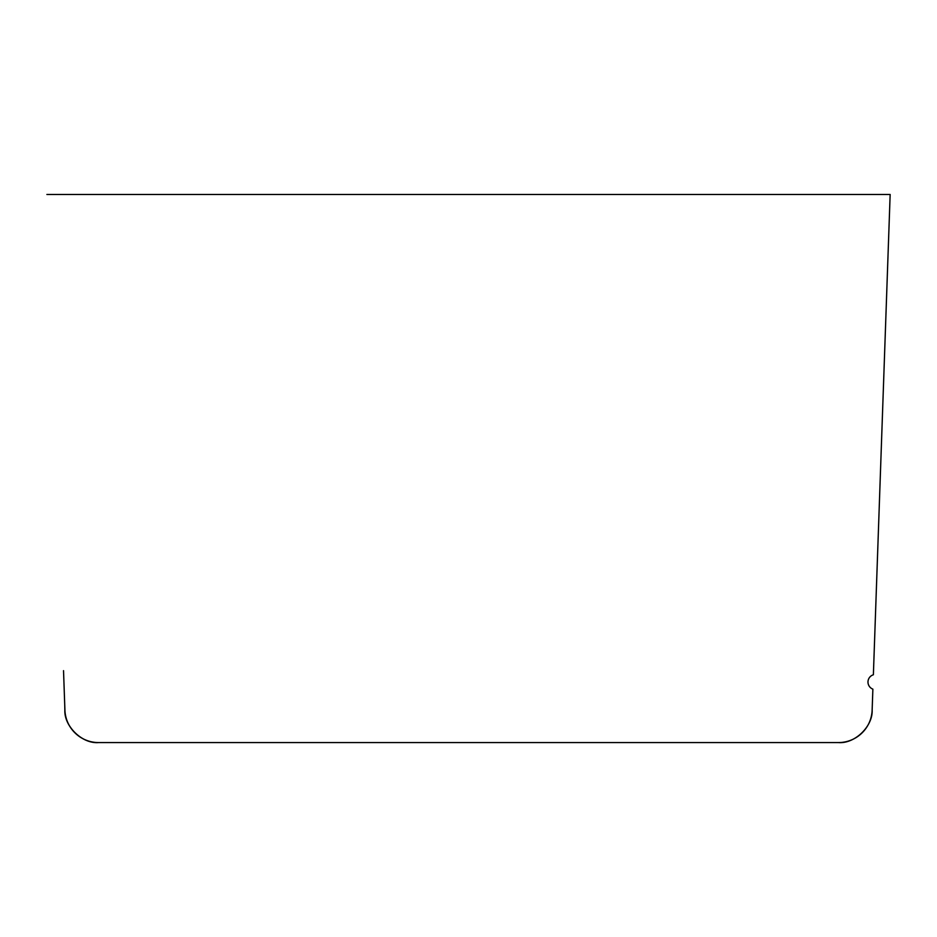 <?xml version="1.0" encoding="UTF-8"?>
<svg xmlns="http://www.w3.org/2000/svg" width="937" height="937" viewBox="0 0 937 937"><rect width="100%" height="100%" fill="white"/><g stroke="black" fill="none" stroke-linecap="round" stroke-linejoin="round"><path stroke-width="1.41" d="M64.723 704.671L64.852 710.023C64.032 726.398 82.233 743.966 98.561 742.572L113.892 742.572M838.439 742.572C854.767 743.966 872.968 726.398 872.148 710.023L872.874 689.14L872.148 710.023A33.732 33.732 0 0 1 838.439 742.572L98.619 742.572A33.732 33.732 0 0 1 64.911 710.023L63.529 670.658M46.897 194.463L890.15 194.463L873.378 674.781A7.59 7.59 0 0 0 872.874 689.14M64.911 710.023C64.091 726.398 82.292 743.966 98.619 742.572"/></g></svg>
